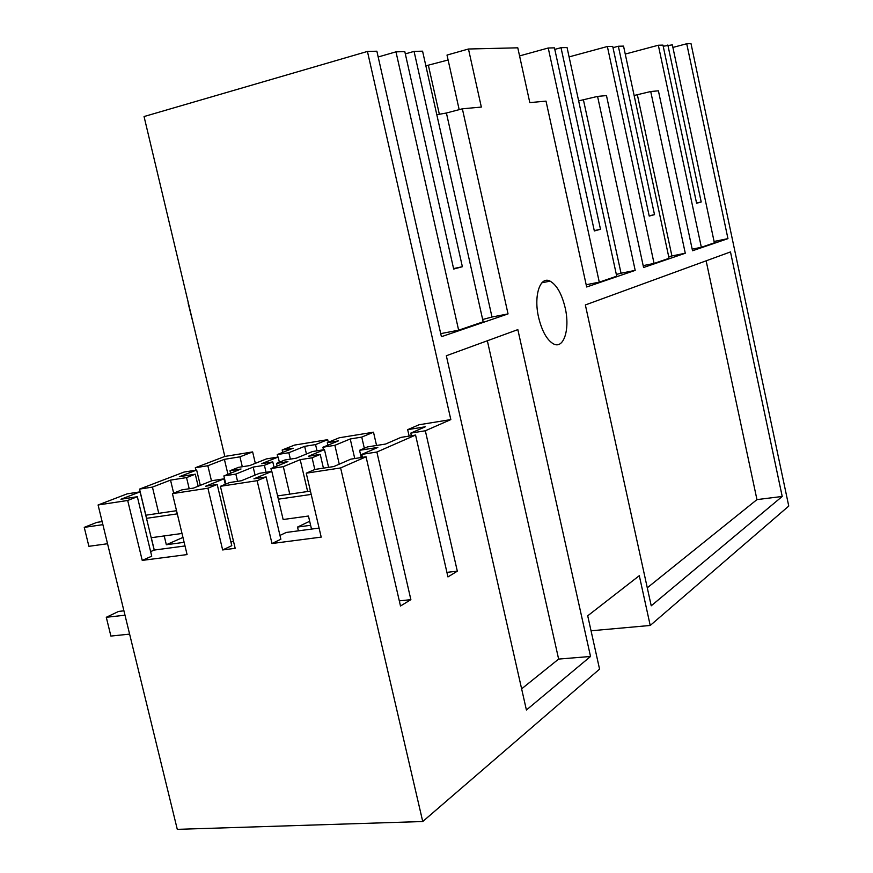<?xml version="1.0" encoding="UTF-8"?>
<svg xmlns="http://www.w3.org/2000/svg" width="873" height="873" viewBox="0 0 873 873"><rect width="100%" height="100%" fill="white"/><g stroke="black" fill="none" stroke-linecap="round" stroke-linejoin="round"><path stroke-width="1.31" d="M714.081 241.461L727.951 238.635L692.529 250.758L658.406 90.814L650.723 91.523L634.125 95.484M625.243 54.071L658.329 45.232L701.346 247.288L692.191 249.143M701.346 247.288L714.376 242.836L672.352 44.872L663.207 46.225M658.329 45.232L662.967 45.112L696.599 203.245L701.205 201.99L667.845 44.992M591.043 630.786L650.221 625.461L788.755 506.067L691.012 43.65L686.724 43.748L672.897 47.426M374.135 445.852L367.457 446.911L359.567 450.304L377.834 447.423L361.793 454.386L376.874 452.028L410.877 599.653L400.5 606.015L366.049 456.786L340.612 467.939L306.248 473.188L321.199 537.113L271.983 543.519L257.131 480.696L220.4 486.305L235.175 548.309L222.648 549.946L207.916 488.214L172.428 493.627L187.084 554.573L142.234 560.401L127.687 500.469L137.334 496.715L120.943 499.236L140.095 491.848L127.12 493.867L98.082 504.987L177.284 829.35L422.739 821.526L599.565 669.133L587.715 615.803L639.309 575.678L650.221 625.461M151.291 537.703L154.27 550.055M139.527 489.109L145.835 515.201L158.755 513.313L152.426 487.101L139.527 489.109L184.028 472.064L196.643 470.045L179.347 476.723L195.279 474.192L186.538 477.596L189.212 488.749M409.142 436.085L407.669 429.658L425.326 426.788L410.779 433.117L425.337 430.771L450.828 419.586L367.435 51.442L144.056 116.546L224.819 456.437L195.301 467.742L195.879 470.176M618.346 46.236L623.54 46.105L669.056 258.31L654.073 263.428L607.368 46.509L612.726 46.378L649.217 216.078L654.51 214.649L618.346 46.236L612.999 47.677M696.545 203.005L701.205 201.99M686.724 43.748L727.951 238.635M782.219 496.464L730.483 251.926L585.357 304.95L651.225 605.807L782.219 496.464L756.956 499.607L647.286 587.791M650.723 91.523L685.283 253.235L643.576 267.509L606.473 95.583L597.569 96.401L635.195 270.379L586.667 286.988L546.018 101.126L529.813 102.61L517.787 47.819L468.463 49.008L481.339 107.063L462.363 108.809L508.042 313.909L441.411 336.705L376.874 51.212L367.435 51.442M425.337 430.771L457.321 571.182L447.958 576.922L415.57 435.06L400.903 437.406L385.626 444.041L374.135 445.863M376.874 452.028L415.57 435.06M340.612 467.939L422.739 821.526M538.597 317.379C541.926 331.031 546.814 339.826 553.253 343.766C563.696 349.822 570.233 329.23 565.169 307.82C561.797 293.874 556.778 284.98 550.088 281.139C540.114 275.693 533.49 295.729 538.597 317.379M517.842 329.623L446.332 355.748L526.408 710L590.53 656.474L517.842 329.623M706.137 260.82L756.956 499.607M561.012 47.688L567.057 47.535L616.72 276.195L599.282 282.143L548.233 48.004L554.464 47.851L594.338 230.952L600.504 229.283L561.012 47.688L554.802 49.39M597.569 96.401L578.646 100.875M637.388 94.906L671.915 255.942L685.283 253.235M668.729 256.782L671.915 255.942M654.073 263.428L643.172 265.621M654.51 214.649L649.152 215.806M607.368 46.509L569.087 56.898M453.578 268.578L462.374 266.712L414.064 51.387L405.323 53.897M414.064 51.387L422.576 51.18L483.184 321.81L458.641 330.19L395.971 51.845L404.81 51.627L453.687 269.07L462.374 266.712M448.111 59.997L425.86 65.824M459.176 109.649L447.009 55.075L468.463 49.008M583.459 100.013L621.03 273.216L635.195 270.379M616.338 274.46L621.03 273.216M599.282 282.143L586.176 284.751M600.504 229.283L594.273 230.625M548.233 48.004L519.566 55.916M487.352 340.765L558.633 659.082L521.628 688.841M558.633 659.082L590.53 656.474M436.806 114.723L446.409 113.01L492.001 317.019L482.66 319.496M446.409 113.01L462.363 108.809M508.042 313.909L492.001 317.019M224.819 456.437L252.635 451.908L239.955 456.83L224.394 459.351L207.85 465.735L211.473 480.892M255.331 463.345L252.635 451.908M317.008 450.806L315.557 444.575L304.655 446.343L288.854 452.705L277.254 454.571L293.164 448.209L282.165 449.988L294.539 445.077L327.681 439.665L328.281 442.273M350.226 438.966L334.883 445.306L322.912 447.238L338.375 440.887L327.299 442.676L339.324 437.766L373.502 432.2L361.749 437.1L350.226 438.966L354.754 458.532M376.558 445.47L373.502 432.2M407.669 429.658L419.051 424.769L450.828 419.586M440.712 333.628L458.641 330.19M378.184 56.985L395.971 51.845M428.436 65.53L439.348 114.243M186.538 477.596L170.53 480.117L152.426 487.101M241.035 468.997L223.87 475.938L235.83 474.072L253.192 467.077L264.41 465.309L272.791 461.915L261.627 463.683L278.149 457.026L266.472 458.892L249.809 465.56L238.536 467.339L229.992 470.743L230.592 473.242M229.992 470.743L241.024 468.997M276.512 463.399L287.926 461.599L270.957 468.583L283.321 466.651L300.192 459.667L312.087 457.79L320.227 454.397L308.387 456.273L324.472 449.617L312.425 451.548L296.209 458.205L284.838 460.006L276.523 463.399L277.145 466.04M359.567 450.304L361.236 457.528M127.687 500.469L98.082 504.987M140.095 491.848L154.183 550.066L150.636 551.616M185.011 545.952L154.183 550.066M253.17 467.088L255.069 475.108M235.83 474.072L237.554 481.329M207.916 488.214L217.191 484.45L205.646 486.228L224.012 478.83L225.31 484.297M230.963 542.242L233.451 541.085M223.87 475.938L225.812 484.1M224.012 478.83L211.975 480.696L193.49 488.094L181.868 489.873L172.428 493.627M309.675 521.257L297.518 527.063L298.402 530.839M300.192 459.667L307.645 491.51M283.321 466.651L289.771 494.129L277.581 495.919M257.131 480.696L266.167 476.931L253.934 478.808L271.819 471.409L283.147 519.522L308.453 516.03L311.508 529.093L319.092 528.078M279.96 535.444L286.191 532.465L311.508 529.093M270.957 468.583L271.634 471.442M271.819 471.409L259.368 473.341L241.363 480.739L229.621 482.54L220.4 486.305M297.518 527.063L310.624 525.295M399.321 600.875L410.877 599.653M361.793 454.386L362.481 457.343M306.248 473.188L315.011 469.423L333.824 466.542L350.848 459.143L366.049 456.786M266.167 476.931L280.866 539.252L271.983 543.519M137.334 496.715L151.738 556.188L142.234 560.401M217.191 484.45L231.782 545.69L222.648 549.946M312.087 457.79L314.826 469.51M264.41 465.309L266.058 472.304M164.211 535.924L166.339 544.73L184.138 542.329M182.959 537.43L166.339 544.73M170.53 480.117L173.662 493.136M320.227 454.397L323.425 468.135M272.791 461.915L274.057 467.306M195.279 474.192L198.16 486.228M196.643 470.045L200.31 485.366M327.299 442.676L327.877 445.197M304.655 446.343L306.445 454.004M457.321 571.182L446.921 572.361M410.779 433.117L411.379 435.725M315.557 444.575L327.681 439.665M334.883 445.306L339.259 464.174M322.912 447.238L323.501 449.77M288.854 452.705L290.36 459.133M277.254 454.571L277.843 457.07M195.301 467.742L207.85 465.735M278.149 457.026L279.371 462.232M324.472 449.617L328.597 467.339M224.394 459.351L227.951 474.301M239.955 456.83L242.301 466.739M282.165 449.988L282.732 452.389M361.749 437.1L364.325 448.264M149.305 138.621L154.466 160.359M188.088 302.953L193.413 324.276M102.141 521.596L96.848 522.37L84.245 527.368L88.893 546.312L107.543 543.737M151.193 537.724L182.01 533.468M146.5 518.333L177.284 513.859M84.245 527.368L102.883 524.662M278.356 499.181L311.214 494.413M176.532 510.705L158.755 513.313M310.439 491.106L289.771 494.129M124.992 615.214L106.288 617.287L118.619 611.416L123.922 610.816M129.619 634.125L110.893 636.068L106.288 617.287M550.088 281.139L541.882 282.797"/></g></svg>

